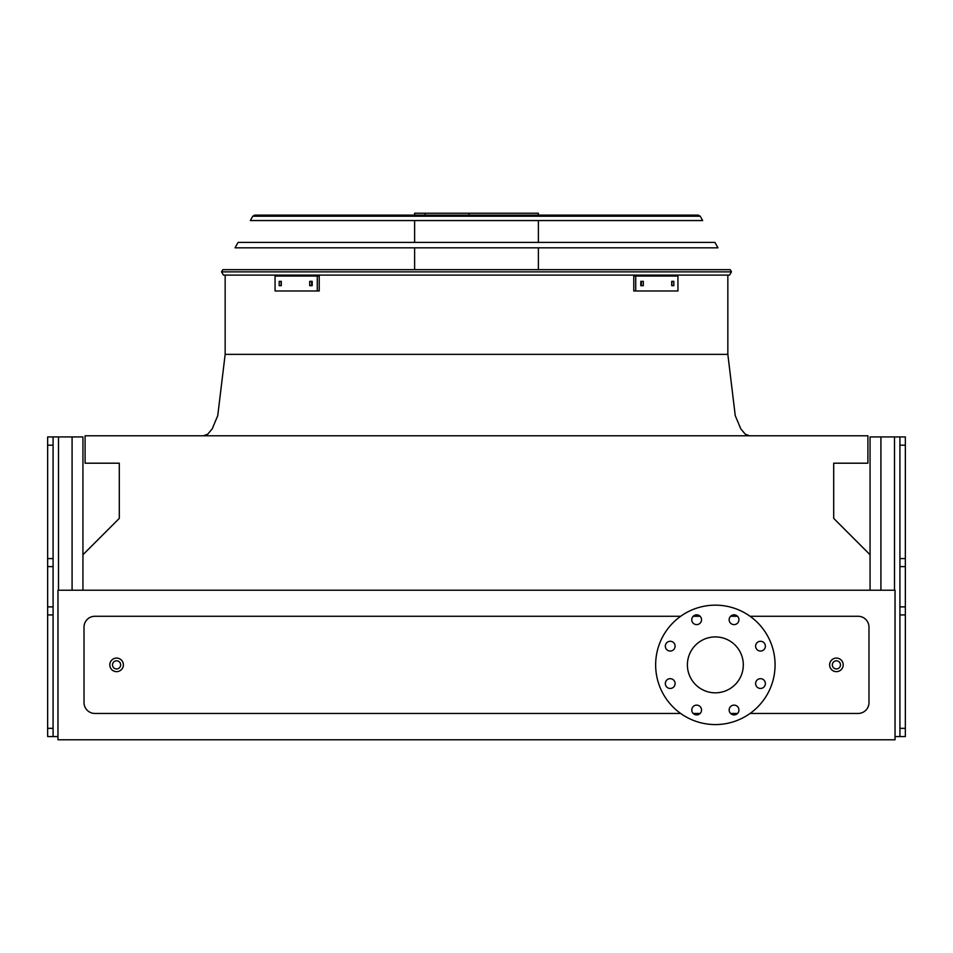 <?xml version="1.0" encoding="UTF-8"?>
<svg xmlns="http://www.w3.org/2000/svg" width="953" height="953" viewBox="0 0 953 953"><rect width="100%" height="100%" fill="white"/><g stroke="black" fill="none" stroke-linecap="round" stroke-linejoin="round"><path stroke-width="1.43" d="M750.071 713.452L858.117 713.452A10.852 10.852 0 0 0 868.981 702.599L868.981 627.145A10.852 10.852 0 0 0 858.117 616.281L750.071 616.281M737.515 616.281L730.594 616.281M700.121 616.281L693.2 616.281M680.633 616.281L94.883 616.281A10.852 10.852 0 0 0 84.019 627.145L84.019 702.599A10.852 10.852 0 0 0 94.883 713.452L680.633 713.452M693.2 713.452L700.121 713.452M730.594 713.452L737.515 713.452M57.966 739.778L895.034 739.778L895.034 590.229L57.966 590.229L57.966 739.778M870.065 590.229L870.065 554.753L833.696 518.372L833.696 463.194L867.897 463.194L867.897 435.783L85.103 435.783L85.103 463.194L119.304 463.194L119.304 518.372L82.935 554.753L82.935 590.229M715.358 636.914A27.959 27.959 0 0 1 739.564 678.846A27.959 27.959 0 0 1 691.139 678.846A27.959 27.959 0 0 1 715.358 636.914M675.105 646.17A4.884 4.884 0 0 0 667.767 641.941A4.884 4.884 0 0 0 667.767 650.399A4.884 4.884 0 0 0 675.105 646.17M675.105 683.563A4.884 4.884 0 0 0 667.767 679.334A4.884 4.884 0 0 0 667.767 687.792A4.884 4.884 0 0 0 675.105 683.563M701.539 710.009A4.884 4.884 0 0 0 694.213 705.78A4.884 4.884 0 0 0 694.213 714.238A4.884 4.884 0 0 0 701.539 710.009M738.932 710.009A4.884 4.884 0 0 0 731.606 705.78A4.884 4.884 0 0 0 731.606 714.238A4.884 4.884 0 0 0 738.932 710.009M765.378 683.563A4.884 4.884 0 0 0 758.052 679.334A4.884 4.884 0 0 0 758.052 687.792A4.884 4.884 0 0 0 765.378 683.563M765.378 646.17A4.884 4.884 0 0 0 758.052 641.941A4.884 4.884 0 0 0 758.052 650.399A4.884 4.884 0 0 0 765.378 646.17M738.932 619.736A4.884 4.884 0 0 0 731.606 615.495A4.884 4.884 0 0 0 731.606 623.965A4.884 4.884 0 0 0 738.932 619.736M701.539 619.736A4.884 4.884 0 0 0 694.213 615.495A4.884 4.884 0 0 0 694.213 623.965A4.884 4.884 0 0 0 701.539 619.736M715.358 605.155A59.717 59.717 0 0 1 767.07 694.725A59.717 59.717 0 0 1 663.645 694.725A59.717 59.717 0 0 1 715.358 605.155M123.378 664.872A6.79 6.79 0 0 1 113.204 670.745A6.79 6.79 0 0 1 113.204 658.988A6.79 6.79 0 0 1 123.378 664.872A6.79 6.79 0 0 1 113.204 670.745A6.79 6.79 0 0 1 113.204 658.988A6.79 6.79 0 0 1 123.378 664.872M843.191 664.872A6.79 6.79 0 0 1 833.017 670.745A6.79 6.79 0 0 1 833.017 658.988A6.79 6.79 0 0 1 843.191 664.872A6.79 6.79 0 0 1 833.017 670.745A6.79 6.79 0 0 1 833.017 658.988A6.79 6.79 0 0 1 843.191 664.872M905.35 436.927L899.918 436.927L905.35 436.927L905.35 445.182L899.918 445.182L899.918 436.927L870.065 436.927L870.065 554.753M905.35 445.182L905.35 736.574L895.034 736.574M899.918 445.182L899.918 558.589L905.35 558.589M899.918 736.574L899.918 728.33L905.35 728.33M905.35 614.923L899.918 614.923L899.918 728.33M899.918 614.923L899.918 606.882L905.35 606.882M905.35 566.618L899.918 566.618L899.918 606.882M899.918 566.618L899.918 558.589M53.082 736.574L47.65 736.574L47.65 436.927L53.082 436.927L53.082 736.574L57.966 736.574M47.65 436.927L82.935 436.927L82.935 554.753L82.935 436.927M221.549 271.867L223.443 275.107L221.549 271.867L222.776 269.675L730.224 269.675L731.451 271.867L729.557 275.107L223.443 275.107L221.549 271.867L731.451 271.867L729.557 275.107L731.451 271.867M414.615 215.116L414.615 213.222L538.385 213.222L538.385 215.116M469.09 213.222L469.09 215.116M425.121 213.222L425.121 215.116M309.701 281.349L312.191 281.349L312.191 285.686L309.701 285.686L309.701 281.349M279.181 281.349L281.29 281.349L281.29 285.686L279.181 285.686L279.181 281.349M317.278 276.048L275.06 276.048L275.06 290.987L319.219 290.987L319.219 276.048L317.278 276.048L317.278 290.987M311.619 281.349L311.619 285.686M281.111 281.349L281.111 285.686M671.71 281.349L673.819 281.349L673.819 285.686L671.71 285.686L671.71 281.349M640.809 281.349L643.299 281.349L643.299 285.686L640.809 285.686L640.809 281.349M635.722 290.987L677.94 290.987L677.94 276.048L635.722 276.048L635.722 290.987L633.781 290.987L633.781 276.048L635.722 276.048M671.889 285.686L671.889 281.349M641.381 285.686L641.381 281.349M717.966 247.828L235.034 247.828L238.083 242.396L714.917 242.396L717.966 247.828M700.229 216.224L698.335 215.116L700.229 216.224L702.659 220.548L250.341 220.548L252.771 216.224L254.665 215.116L698.335 215.116L700.229 216.224L252.771 216.224L254.665 215.116L252.771 216.224M696.357 215.116L256.643 215.116M225.158 275.107L225.158 354.361L727.842 354.361L371.932 354.361M203.442 435.783L207.718 434.199L212.233 428.814L217.749 415.627L225.158 354.361L228.255 354.361M840.475 664.872A4.074 4.074 0 0 0 834.375 661.346A4.074 4.074 0 0 0 834.375 668.398A4.074 4.074 0 0 0 840.475 664.872M120.662 664.872A4.074 4.074 0 0 0 114.551 661.346A4.074 4.074 0 0 0 114.551 668.398A4.074 4.074 0 0 0 120.662 664.872M880.917 436.927L880.917 590.229M894.498 436.927L894.498 590.229M58.502 436.927L58.502 590.229M72.083 436.927L72.083 590.229M47.65 558.589L53.082 558.589M53.082 445.182L47.65 445.182M47.65 728.33L53.082 728.33M53.082 614.923L47.65 614.923M47.65 606.882L53.082 606.882M53.082 566.618L47.65 566.618M727.842 275.107L727.842 354.361L735.251 415.627L740.767 428.814L745.282 434.199L749.558 435.783M538.385 269.675L538.385 247.828M538.385 242.396L538.385 220.548M414.615 269.675L414.615 247.828M414.615 242.396L414.615 220.548"/></g></svg>
